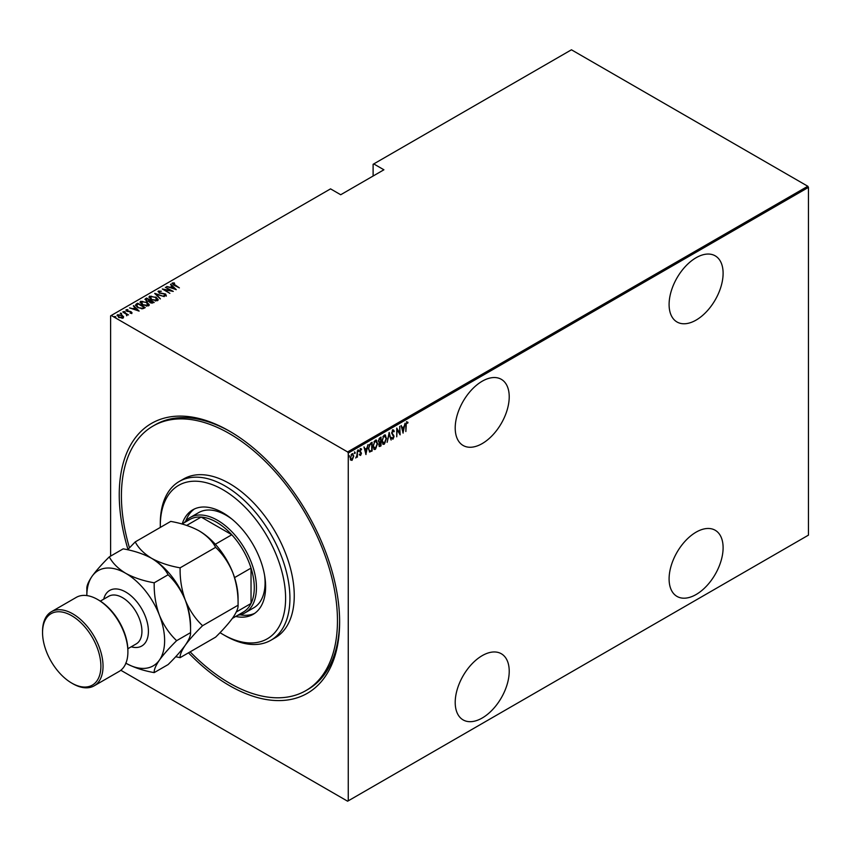 <?xml version="1.0" encoding="UTF-8"?>
<svg xmlns="http://www.w3.org/2000/svg" width="851" height="851" viewBox="0 0 851 851"><rect width="100%" height="100%" fill="white"/><g stroke="black" fill="none" stroke-linecap="round" stroke-linejoin="round"><path stroke-width="1.28" d="M229.44 431.117L229.43 431.106A155.829 89.972 60 0 1 229.44 431.117A155.829 89.972 60 0 1 339.623 621.964A155.829 89.972 60 0 1 229.43 685.576A155.829 89.972 60 0 1 188.486 652.823M190.145 651.855A152.776 88.206 -120 0 0 229.43 683.076A152.776 88.206 -120 0 0 305.817 690.65L307.977 689.395A152.776 88.206 -120 0 0 339.613 620.698M482.209 381.216A38.189 22.052 120 0 0 457.264 414.873A38.189 22.052 120 0 0 463.114 445.477A38.189 22.052 120 0 0 482.209 443.584A38.189 22.052 120 0 0 507.164 409.927A38.189 22.052 120 0 0 501.313 379.323A38.189 22.052 120 0 0 482.209 381.216M696.107 257.725A38.189 22.052 120 0 0 671.152 291.382A38.189 22.052 120 0 0 677.002 321.986A38.189 22.052 120 0 0 696.107 320.093A38.189 22.052 120 0 0 721.052 286.436A38.189 22.052 120 0 0 715.202 255.832A38.189 22.052 120 0 0 696.107 257.725M696.107 532.152A38.189 22.052 120 0 0 671.152 565.809A38.189 22.052 120 0 0 677.002 596.413A38.189 22.052 120 0 0 696.107 594.519A38.189 22.052 120 0 0 721.052 560.862A38.189 22.052 120 0 0 715.202 530.258A38.189 22.052 120 0 0 696.107 532.152M482.209 655.642A38.189 22.052 120 0 0 457.264 689.299A38.189 22.052 120 0 0 463.114 719.903A38.189 22.052 120 0 0 482.209 718.01A38.189 22.052 120 0 0 507.164 684.353A38.189 22.052 120 0 0 501.313 653.749A38.189 22.052 120 0 0 482.209 655.642M110.609 556.118L110.609 315.859L111.258 315.476L347.612 451.945L807.801 186.252L808.45 187.38L808.45 535.141L348.261 800.834L348.261 453.062L347.612 451.945M352.037 453.764L353.793 456.04L352.037 460.37L350.761 460.061L350.293 458.051L352.037 453.764L352.952 453.689M352.888 458.317L352.037 460.37L350.761 460.061M357.377 450.796L357.377 457.178L356.984 456.466L355.729 458.019L356.909 455.402L357.377 450.796M360.654 454.604L360.579 455.434L359.696 455.04L361.058 453.519L359.696 451.19L360.686 448.775L361.643 449.083L360.09 450.924L361.452 453.264L360.579 455.434L359.696 455.04M359.973 454.338L360.59 454.647M360.941 453.009L359.856 452.083M360.686 448.775L361.643 449.083L360.984 449.477M361.377 449.828L360.122 449.402M359.654 450.679L361.452 453.264M371.674 450.37L369.781 452.051L368.43 448.668L370.717 443.094L372.11 442.286L372.11 451.019L369.43 451.934M380.599 445.222L380.184 446.36L378.801 444.999L379.301 442.85L378.408 441.126L379.833 437.829L381.025 437.137L381.025 445.871L379.301 446.53M389.173 432.436L391.109 440.052L389.12 434.148L387.141 442.35L389.173 432.436M399.736 426.34L400.13 434.84L397.119 429.702L396.736 436.808L396.736 428.074L399.736 433.202L399.736 426.34M406.235 425.511L405.853 431.542L405.853 425.649L406.895 421.979L407.98 422.362L407.746 423.17L406.863 422.894L405.853 425.287M406.895 421.979L407.98 422.362L407.321 422.894M407.746 423.17L406.863 422.894M808.45 187.38L348.261 453.062M403.129 433.106L401.098 425.553L402.14 427.745L404.034 426.659L405.076 423.255L403.002 433.031M392.96 430.032L394.311 431.159L393.928 431.819L392.949 430.925L392.077 432.914L394.024 436.552L392.949 439.212L391.79 438.403L392.151 437.659L393.002 438.286L393.63 436.818L391.694 433.127L392.96 430.032L393.619 429.989M393.928 431.819L392.173 431M393.205 438.127L392.949 439.212L391.79 438.403M392.151 437.659L393.002 438.286M386.556 438.276L384.258 444.233L383.046 444.318L381.897 441.009L384.226 435.074L385.397 434.989L386.152 438.042M377.631 443.424L375.334 449.381L374.132 449.466L372.983 446.158L375.302 440.222L376.482 440.137L377.238 443.19M366.004 454.551L363.962 446.988L365.015 449.19L366.898 448.094L367.94 444.701L365.877 454.477M358.005 449.817L358.824 450.573L358.441 451.519L358.441 450.073M354.42 451.892L355.239 452.647L354.856 453.594L354.856 452.136M348.602 455.253L349.421 455.998L349.038 456.955L349.038 455.498M807.801 186.252L571.447 49.794L373.11 164.296L373.11 176.029M122.118 315.87L123.618 316.774L123.246 318.04L118.629 317.391L117.534 314.742L122.118 315.37L123.618 316.774L123.246 318.04M117.013 315.487L117.534 314.742L118.768 314.934M122.959 311.721L128.49 314.902L127.288 314.657L126.746 315.806L126.246 314.157L122.959 312.168M126.703 315.764L126.246 314.157M131.788 313.115L130.118 313.168L131.118 312.711L130.224 311.785L126.788 311.243L126.171 309.753L127.873 309.626L126.863 310.136L127.15 310.998L130.203 311.37L132.043 312.732M131.033 313.253L130.841 312.019M125.874 310.19L127.873 310.126M126.863 310.136L127.15 311.423M136.298 304.009L137.692 303.211L145.255 307.573L144.351 308.094L142.649 308.764L137.692 307.466L135.447 305.041L137.692 303.211M146.617 298.063L154.18 302.424L150.074 302.626L148.968 301.414L146.149 300.807L145.415 298.754L146.617 298.063L146.957 298.754M144.936 299.414L146.617 298.563M154.754 293.361L164.254 296.605L156.169 294.223L160.286 298.903L154.754 293.51M165.328 287.255L173.274 291.404L164.307 289.691L169.881 293.361L162.318 288.989L171.274 290.691L165.328 287.255M173.03 283.479L179.38 287.872L173.891 285.149L172.285 283.011L174.242 282.894L174.593 283.362L172.87 283.723L173.2 284.734M171.966 283.468L174.242 283.394M111.258 315.476L330.55 188.869L340.698 194.741L383.907 169.785L373.759 163.924M176.285 289.659L166.679 286.468L170.147 287.266L172.04 286.181L170.657 284.181L176.285 289.659M159.116 291.51L159.531 292.755L165.594 294.02L166.285 295.659L163.849 295.584L165.562 295.18L165.243 294.265L159.126 292.967L158.35 291.063L161.35 291.233L159.116 291.51L158.914 292.191M164.966 295.797L165.562 295.68L165.243 294.265M157.988 291.595L159.871 291.382M155.893 297.031L158.222 299.701L157.595 300.669L151.276 299.743L148.968 297.063L149.616 296.105L155.893 297.499M146.968 302.179L149.297 304.849L148.68 305.817L142.351 304.892L140.043 302.211L140.692 301.254L146.968 302.648M139.149 311.104L129.554 307.913L133.022 308.711L134.905 307.615L133.522 305.615L139.149 311.104M123.927 311.54L125.193 311.774M120.342 313.615L121.363 313.253L121.597 313.838L120.342 313.115L121.597 313.838M114.523 316.976L115.545 316.615L115.789 317.2L114.523 316.476L115.789 317.2M348.261 800.834L347.612 801.206L120.81 670.258M127.969 549.384A155.829 89.972 60 0 1 229.43 431.106M230.525 431.744A152.776 88.206 -120 0 0 155.212 424.787L153.052 426.043A152.776 88.206 -120 0 0 129.448 547.821M170.274 287.702L172.04 286.181M170.551 284.734L170.657 284.181M170.657 284.681L175.636 289.531M171.125 287.606L174.774 288.851L172.615 286.744L171.125 287.989M171.274 290.744L172.125 291.233M163.456 289.648L164.307 289.819M159.116 292.01L159.531 293.255M166.285 296.159L165.594 294.02M165.562 295.68L165.243 294.754L165.562 295.68M155.308 294.042L156.169 294.34M160.382 298.839L156.169 294.223M156.244 297.754L158.19 299.946M148.989 297.329L149.616 296.105M149.616 296.605L151.616 296.233M149.872 297.669L150.404 296.542L151.659 299.52L156.807 300.233L157.307 299.626M150.404 297.042L151.659 300.02M155.393 301.052L157.339 299.871M156.807 300.733L155.499 297.254L150.404 296.542M149.819 300.403L150.542 300.829M153.01 302.254L153.744 302.679M148.489 301.456L149.819 300.35L147 298.733L145.893 299.988M146.425 299.563L146.532 301.084M151.84 303.233L153.01 302.201L150.584 300.797L149.829 301.839M150.329 301.456L150.446 302.903M152.478 303.009L153.01 302.201M150.446 302.828L152.478 302.509M150.329 300.956L150.446 302.403M148.648 301.424L149.819 300.35M146.532 301.009L148.648 300.924M146.425 299.063L146.532 300.584M147.329 302.903L149.276 305.094M140.075 302.477L140.692 301.254M140.692 301.754L142.691 301.382M140.947 302.828L141.489 301.69L142.745 304.669L147.883 305.381L148.382 304.775M141.489 302.19L142.745 305.169M146.478 306.2L148.414 305.02M147.883 305.881L146.585 302.403L141.489 301.69M144.096 307.402L144.83 307.828M135.479 305.318L136.298 304.509M141.479 308.775L144.096 307.349L138.085 303.881L136.415 305.637M136.458 305.541L138.085 307.743M142.17 308.711L144.096 307.349M138.085 307.679L142.17 308.222M136.458 305.041L138.085 307.243M133.139 309.136L134.905 307.615M133.426 306.169L133.522 305.615M133.522 306.115L138.5 310.966M133.99 309.041L137.649 310.285L135.479 308.179L133.99 309.424M131.118 313.211L130.841 312.508L131.118 313.211M126.863 310.636L127.15 311.498L126.863 310.636M130.203 311.87L131.203 311.774M131.203 312.274L131.788 313.615M124.948 311.679L125.193 312.274M125.969 313.955L127.288 314.71M121.363 313.753L121.597 314.338M117.853 316.008L118.215 315.125L119.012 317.157L122.916 317.295M118.215 315.625L119.012 317.657M122.023 318.338L122.959 317.561M122.576 318.146L121.725 315.593L118.215 315.125M115.545 317.115L115.789 317.7M406.459 421.734L407.544 422.117M407.31 422.926L406.735 422.596L407.31 422.926M401.193 425.5L402.14 427.745M403.906 426.734L403.736 427.617M402.991 431.404L402.81 432.287M403.831 427.67L401.906 428.276L403.087 431.457L403.831 427.67L402.342 428.532L403.087 431.457M399.693 433.18L399.693 434.265M396.736 428.383L399.736 433.202M392.534 429.776L394.311 431.159M393.502 431.563L392.524 430.68L393.502 431.563M391.651 432.659L392.237 433.68M391.811 433.425L393.768 435.372M393.343 435.127L394.024 436.552M391.726 437.403L392.566 438.042L391.726 437.403M388.96 433.063L391.109 440.052M385.173 442.329L384.258 444.233M383.822 443.977L382.833 444.169M385.184 434.893L386.12 437.648M385.003 435.797L383.801 435.712L382.886 436.659M381.854 440.531L383.801 443.094M381.908 440.563L384.237 443.35L383.003 443.233M383.801 435.712L382.29 440.786M384.237 443.35L386.163 438.499L384.237 435.957L384.801 435.648M380.599 437.393L380.599 438.233M380.599 441.531L380.599 442.371M379.748 446.115L379.11 446.339M378.365 440.658L379.131 441.775M378.429 440.69L379.014 441.775M379.567 442.02L380.642 441.509L380.642 438.254L378.865 438.988M378.759 444.509L379.674 445.254L378.759 444.509M378.823 444.541L380.642 445.201L380.642 442.403L379.28 442.839M379.95 442.307L379.184 444.754L380.11 445.509M379.631 438.339L378.801 440.903M380.642 438.254L380.067 438.595M376.259 447.488L375.334 449.381M374.908 449.137L373.919 449.317M376.259 440.041L377.195 442.797M376.089 440.956L374.887 440.861L373.972 441.807M372.94 445.679L374.887 448.243M372.993 445.711L375.323 448.498L374.078 448.381M374.887 440.861L373.366 445.935M375.323 448.498L377.248 443.658L375.323 441.105L375.887 440.797M371.674 442.541L371.674 443.382M368.387 448.2L369.579 450.839M368.43 448.232L369.408 450.828M370.015 451.094L371.727 450.349L371.727 443.414L369.111 444.956M369.472 444.435L368.813 448.445M371.727 443.414L369.908 444.679M364.068 446.935L365.015 449.19M366.781 448.169L366.6 449.051M365.856 452.838L365.685 453.732M366.696 449.105L364.781 449.722L365.951 452.892L366.696 449.105L365.207 449.966L365.951 452.892M360.143 455.189L359.271 454.785M359.537 454.083L360.164 454.402M360.25 448.53L361.207 448.839M360.941 449.583L360.26 449.307L360.941 449.583M360.281 451.583L360.867 452.126M358.399 450.328L358.005 451.275M356.941 455.019L356.941 456.434M354.814 452.392L354.42 453.349M351.612 460.114L350.325 459.806M352.729 453.604L353.356 455.615M352.548 454.423L351.165 454.689M350.25 457.572L351.612 459.338M350.314 457.615L352.037 459.583L351.133 459.455M351.612 454.296L350.686 457.827M352.037 459.583L353.399 456.264L352.346 454.253M348.995 455.753L348.602 456.7M220.026 632.665A88.61 51.156 -120 0 0 222.951 634.431A88.61 51.156 -120 0 0 285.606 598.264A88.61 51.156 -120 0 0 222.951 489.74A88.61 51.156 -120 0 0 160.296 525.907A88.61 51.156 -120 0 0 160.307 527.418M225.111 635.676L222.951 634.431L225.111 635.676A91.663 52.922 60 0 0 270.948 640.218L275.267 637.729A91.663 52.922 -120 0 0 289.319 564.277A91.663 52.922 -120 0 0 229.43 483.506A91.663 52.922 -120 0 0 183.603 478.964L179.284 481.453A91.663 52.922 60 0 1 225.111 485.995A91.663 52.922 60 0 1 284.989 566.766A91.663 52.922 60 0 1 270.948 640.218M232.089 519.238A54.996 31.753 -120 0 0 226.196 515.312A54.996 31.753 -120 0 0 198.698 512.589L190.05 517.578A54.996 31.753 60 0 1 217.548 520.301A54.996 31.753 60 0 1 253.481 568.766A54.996 31.753 60 0 1 245.045 612.837A54.996 31.753 60 0 1 237.855 615.23M194.443 508.962A60.347 34.838 -120 0 0 185.837 520.897M182.231 523.854A60.347 34.838 60 0 1 192.783 509.823A60.347 34.838 60 0 1 222.951 512.813A60.347 34.838 60 0 1 262.374 565.989A60.347 34.838 60 0 1 253.119 614.348A60.347 34.838 60 0 1 235.706 616.464M305.817 690.65A152.776 88.206 -120 0 0 329.241 568.234A152.776 88.206 -120 0 0 229.43 433.606A152.776 88.206 -120 0 0 153.052 426.043M160.296 525.907L160.296 523.418A91.663 52.922 60 0 1 179.284 481.453M240.067 614.816A60.347 34.838 -120 0 0 254.704 613.337M245.045 612.837L253.694 607.848A54.996 31.753 -120 0 0 264.629 575.595M232.376 618.379L243.205 612.135A53.475 30.87 -120 0 0 251.034 603.465A53.475 30.87 -120 0 0 251.034 568.096A53.475 30.87 -120 0 0 231.791 534.758A53.475 30.87 -120 0 0 216.473 522.174A53.475 30.87 -120 0 0 201.155 517.068A53.475 30.87 -120 0 0 189.741 519.525L181.965 524.014M215.324 544.257L231.791 534.758L201.155 517.068L186.667 525.429M184.38 522.61A54.996 31.753 60 0 1 190.05 517.578M236.301 611.986L251.034 603.465L251.034 568.096L234.568 577.606M98.727 600.125L97.642 599.508L98.727 600.125A41.252 23.817 60 0 1 127.895 650.653L127.895 651.898A42.773 24.7 -120 0 0 97.642 599.508L97.642 599.508A42.773 24.7 -120 0 0 76.26 597.391L51.411 611.731A42.773 24.7 60 0 1 72.792 613.848A42.773 24.7 60 0 1 100.737 651.547A42.773 24.7 60 0 1 94.184 685.821A42.773 24.7 60 0 1 72.792 683.704L71.718 683.076A41.252 23.817 -120 0 0 100.886 666.237A41.252 23.817 -120 0 0 71.718 615.72A41.252 23.817 -120 0 0 42.55 632.559A41.252 23.817 -120 0 0 71.718 683.076L72.792 683.704M94.184 685.821L119.034 671.482A42.773 24.7 -120 0 0 127.895 651.898M199.187 530.896A54.996 31.753 60 0 1 232.866 572.797A54.996 31.753 -120 0 1 238.078 598.264L238.078 605.21C238.344 608.008 236.599 612.177 232.866 617.709C228.696 623.443 222.941 629.931 215.622 637.144L180.125 657.642C179.859 654.845 181.593 650.675 185.337 645.143C189.507 639.399 195.251 632.921 202.581 625.698L238.078 605.21C238.312 593.892 236.578 583.095 232.866 572.797C228.621 562.66 222.877 554.171 215.622 547.342L180.125 567.83C169.306 565.936 159.818 562.777 151.659 558.341C143.957 553.618 138.479 548.14 135.224 541.906L170.721 521.408C181.54 523.301 191.028 526.461 199.187 530.896C206.878 535.619 212.356 541.098 215.622 547.342M202.581 625.698C195.326 618.868 189.571 610.38 185.337 600.242C181.625 589.945 179.88 579.137 180.125 567.83M135.224 541.906L127.618 549.767M175.689 656.727L180.125 657.642M125.895 663.216A54.996 31.753 -120 0 0 159.414 660.11A54.996 31.753 -120 0 0 159.414 615.209A54.996 31.753 -120 0 0 125.725 573.308C118.034 568.585 112.555 563.107 109.29 556.873L123.182 548.852C134.011 550.746 143.5 553.905 151.659 558.341C159.35 563.064 164.828 568.542 168.094 574.776C175.349 581.616 181.093 590.105 185.337 600.242C189.05 610.539 190.784 621.336 190.55 632.644L190.55 625.698A54.996 31.753 -120 0 0 185.337 600.242A54.996 31.753 -120 0 0 151.659 558.341A54.996 31.753 -120 0 0 151.244 558.107M176.646 640.665L190.55 632.644C190.805 635.452 189.071 639.612 185.337 645.143C181.157 650.887 175.412 657.366 168.094 664.588L154.201 672.609C153.935 669.811 155.669 665.642 159.414 660.11C163.583 654.376 169.328 647.888 176.646 640.665C169.392 633.835 163.647 625.347 159.414 615.209C155.69 604.912 153.957 594.115 154.201 582.797C143.383 580.914 133.894 577.744 125.725 573.308A54.996 31.753 -120 0 0 92.046 576.318A54.996 31.753 -120 0 0 86.845 595.572L86.845 588.818C86.6 585.967 88.334 581.797 92.046 576.318C96.291 570.5 102.035 564.022 109.29 556.873M125.725 663.12C133.915 667.567 143.404 670.726 154.201 672.609M154.201 582.797L168.094 574.776M42.55 632.559L42.55 631.314A42.773 24.7 60 0 1 51.411 611.731M103.716 599.168A32.083 18.52 60 0 1 125.725 592.019A32.083 18.52 60 0 1 148.244 628.027A32.083 18.52 60 0 1 131.214 646.803M127.841 648.749L136.234 643.899A27.498 15.882 -120 0 0 140.458 621.868A27.498 15.882 -120 0 0 122.491 597.636A27.498 15.882 -120 0 0 108.737 596.274L100.344 601.114"/></g></svg>
